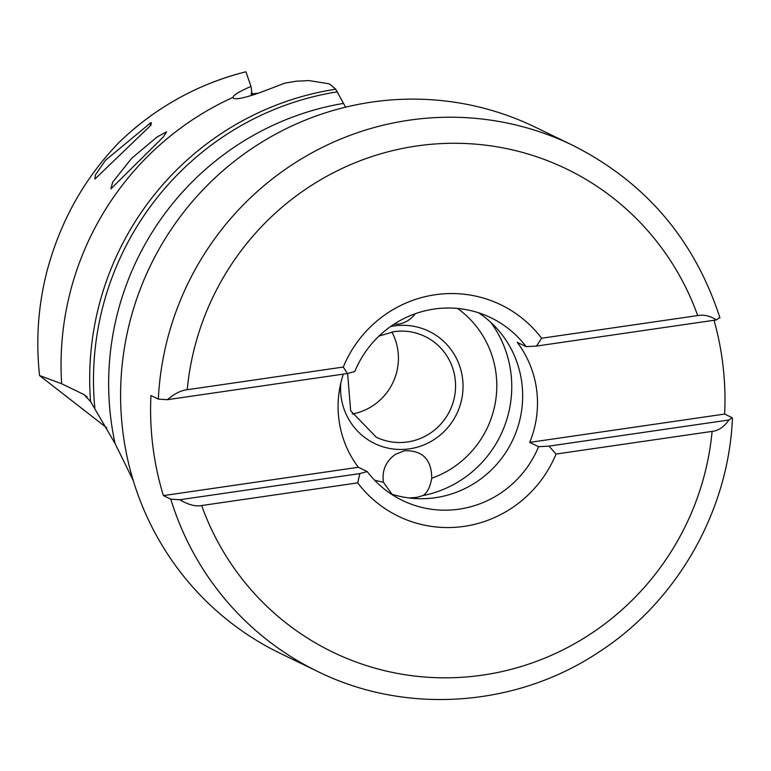 <?xml version="1.0" encoding="UTF-8"?>
<svg xmlns="http://www.w3.org/2000/svg" width="771" height="771" viewBox="0 0 771 771"><rect width="100%" height="100%" fill="white"/><g stroke="black" fill="none" stroke-linecap="round" stroke-linejoin="round"><path stroke-width="1.16" d="M158.334 399.118A292.363 285.974 -64.2 0 1 409.285 120.18A292.363 285.974 -64.2 0 1 409.623 120.131A292.363 285.974 -64.2 0 1 572.516 145.208L535.122 127.109A292.363 285.974 115.8 0 0 371.892 102.08A292.363 285.974 115.8 0 0 124.594 346.863A292.363 285.974 115.8 0 0 280.451 653.461L317.845 671.551A292.363 285.974 -64.2 0 1 170.796 499.174L179.836 499.743L359.845 473.596L357.715 482.868A117.491 114.918 115.8 0 0 464.094 526.371A117.491 114.918 115.8 0 0 556.045 454.052L548.971 446.12L538.582 446.688L529.696 442.39A101.502 99.286 115.8 0 0 517.235 342.334L526.121 346.632A101.502 99.286 115.8 0 0 490.886 317.729A101.502 99.286 115.8 0 0 434.218 309.046A101.502 99.286 115.8 0 0 354.776 371.516L347.384 373.53L167.374 399.686L158.334 399.118L150.943 395.542A292.363 285.974 -64.2 0 0 163.404 495.599L358.351 467.284L367.237 471.582L359.845 473.596M133.248 480.564L115.091 443.556L90.583 401.566A288.99 282.678 -64.2 0 1 335.722 89.205L329.4 83.856L309.065 80.598L296.507 81.186L284.923 83.114L259.528 92.799C242.383 98.649 233.546 100.182 233.015 97.387A288.99 282.678 115.8 0 0 61.661 383.756L39.562 375.544L106.803 427.895M39.562 375.544C35.717 340.069 38.213 305.171 47.07 270.872C60.475 220.969 84.492 178.14 119.119 142.365L122.049 139.57M251.539 95.402L251.173 92.992L251.992 93.05L252.262 95.18M233.285 97.936L233.015 97.387C233.16 95.218 239.145 91.566 250.98 86.429L251.992 93.05M335.722 89.205L345.572 107.179M61.661 383.756L84.029 394.579L90.583 401.566M415.309 313.72C411.136 319.233 405.797 322.663 399.301 323.993L393.75 324.379M408.977 497.95L416.697 497.42L422.884 495.589C427.115 493.132 430.073 487.349 431.75 478.251C431.567 459.304 422.421 450.148 404.303 450.784L395.359 454.389C385.857 461.28 381.857 470.541 383.37 482.183L391.986 494.24M423.221 495.387L422.884 495.589A109.492 107.102 -64.2 0 0 490.799 322.355M478.637 312.804A101.502 99.286 -64.2 0 1 519.962 419.318A101.502 99.286 -64.2 0 1 435.422 497.69A101.502 99.286 -64.2 0 1 391.003 493.932M367.237 471.582A101.502 99.286 115.8 0 0 402.472 500.475A101.502 99.286 115.8 0 0 459.14 509.159A101.502 99.286 115.8 0 0 538.582 446.688M556.045 454.052L712.115 431.384C718.321 430.806 723.94 426.999 728.981 419.973L732.026 417.641L724.644 414.066L529.696 442.39M317.845 671.551C405.585 714.939 515.76 707.354 598.354 652.411C676.842 601.91 728.547 511.578 732.45 418.123L732.026 417.641M728.981 419.973L548.971 446.12M357.715 482.868L201.655 505.535C195.622 506.73 188.346 504.803 179.836 499.743M714.023 320.273A292.363 285.974 -64.2 0 1 724.644 414.066M526.121 346.632L536.5 346.063L716.51 319.907L719.565 317.585M536.5 346.063L541.618 338.238L697.688 315.57C703.827 314.423 710.101 315.869 716.51 319.907M541.618 338.238A117.491 114.918 115.8 0 0 435.249 294.734A117.491 114.918 115.8 0 0 343.288 367.044L187.228 389.721C181.127 390.348 174.506 393.673 167.374 399.686M343.288 367.044L347.384 373.53M343.326 374.118A101.502 99.286 115.8 0 0 358.351 467.284M163.404 495.599L170.796 499.174M391.909 332.012A55.946 54.722 -64.2 0 1 352.241 414.008M119.119 142.365A278.668 272.577 115.8 0 1 245.949 71.78L250.98 86.429M150.335 123.09L105.492 160.31L95.373 174.95L94.881 179.084L150.885 125.249L151.395 122.782L150.335 123.09L150.509 125.644M131.6 158.363L112.662 182.178L110.889 188.837L163.375 136.901L166.546 131.831L157.12 136.968L131.6 158.363M150.48 125.663L150.239 122.724M87.181 397.026L84.029 394.579M337.525 91.807A287.776 281.482 115.8 0 0 94.843 407.994M115.091 443.556A280.355 274.225 -64.2 0 1 343.452 103.401M457.56 308.448A96.712 94.592 -64.2 0 1 495.686 400.438A96.712 94.592 -64.2 0 1 431.75 478.251M383.37 482.183A96.712 94.592 -64.2 0 1 374.504 480.102M340.792 383.1A62.345 60.976 -64.2 0 0 409.199 448.886A62.345 60.976 115.8 0 0 409.459 448.847A62.345 60.976 115.8 0 0 462.581 378.696A62.345 60.976 115.8 0 0 394.405 325.902A62.345 60.976 -64.2 0 0 394.145 325.94A62.345 60.976 -64.2 0 0 390.512 326.576M712.115 431.384A268.385 262.516 -64.2 0 1 482.309 675.165A268.385 262.516 -64.2 0 1 201.655 505.535M187.228 389.721A268.385 262.516 -64.2 0 1 417.024 145.941A268.385 262.516 -64.2 0 1 697.688 315.57M347.625 373.463L350.651 410.77L376.238 437.176A55.946 54.722 115.8 0 0 407.242 441.995A55.946 54.722 115.8 0 0 407.474 441.966A55.946 54.722 115.8 0 0 454.803 395.118A55.946 54.722 115.8 0 0 424.975 336.455A55.946 54.722 115.8 0 0 393.991 331.626M719.969 317.96C694.546 239.569 645.394 181.985 572.516 145.208M379.024 336.05L393.875 331.684C404.765 330.171 415.135 331.761 424.975 336.455M245.949 71.77C198.388 83.769 156.609 106.803 120.633 140.871M252.098 93.917L257.755 93.195"/></g></svg>
